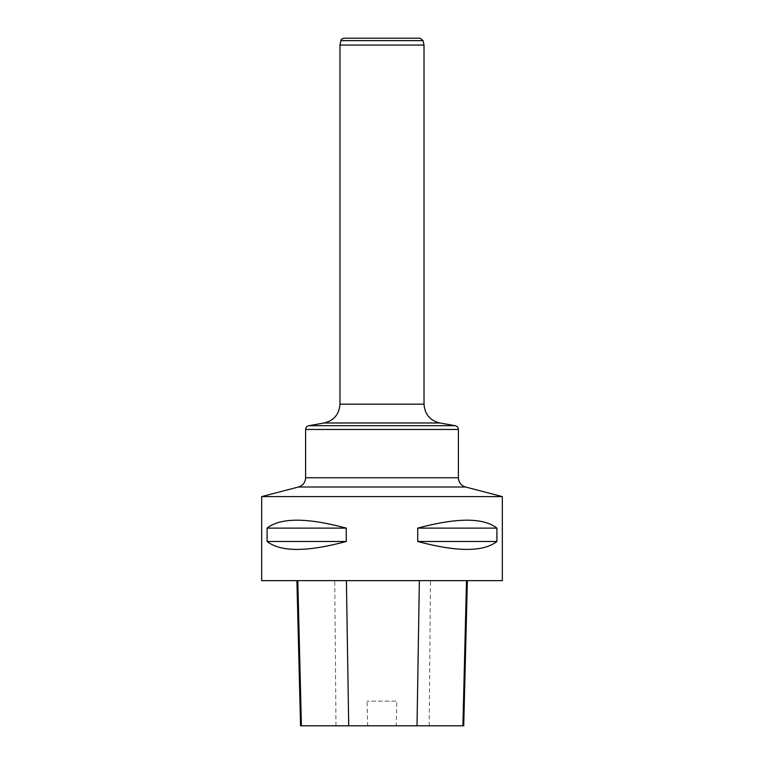 <?xml version="1.0" encoding="UTF-8"?>
<svg xmlns="http://www.w3.org/2000/svg" width="764" height="764" viewBox="0 0 764 764"><rect width="100%" height="100%" fill="white"/><g stroke="black" fill="none" stroke-linecap="round" stroke-linejoin="round"><path stroke-width="0.57" stroke-dasharray="3.82 2.86" d="M502.33 496.6L261.67 496.6M502.33 580.64L261.67 580.64M267.094 528.115L267.094 541.485C280.55 552.047 306.947 552.047 346.283 541.485L346.283 528.115C306.947 517.553 280.55 517.553 267.094 528.115L346.283 528.115M417.717 528.115L417.717 541.485C457.053 552.047 483.45 552.047 496.906 541.485L496.906 528.115C483.45 517.553 457.053 517.553 417.717 528.115L496.906 528.115M297.807 580.64L467.367 580.64L297.807 580.64M463.719 725.8L396.172 725.8L396.841 701.161L367.045 701.161L396.841 701.161M300.558 725.8L367.704 725.8L367.045 701.161M367.704 725.8L396.172 725.8M346.283 541.485L267.094 541.485M496.906 541.485L417.717 541.485M339.98 45.076L424.02 45.076M343.915 38.2L420.085 38.2M429.187 725.8L430.485 580.64M335.979 725.8L334.737 580.64M324.194 422.979L439.806 422.979M455.239 425.701L308.761 425.701M458.4 477.758L305.6 477.758M305.6 429.463L458.4 429.463M298.457 487.002L465.543 487.002M424.02 404.175L339.98 404.175M340.925 40.616L423.075 40.616"/><path stroke-width="1.15" d="M502.33 496.6L502.33 580.64L261.67 580.64L261.67 496.6L502.33 496.6L465.543 487.002C461.064 485.541 458.686 482.456 458.4 477.758L458.4 429.463L305.6 429.463C305.743 427.448 306.794 426.197 308.761 425.701L455.239 425.701C457.206 426.197 458.257 427.448 458.4 429.463M496.906 528.115L496.906 541.485C483.45 552.047 457.053 552.047 417.717 541.485L417.717 528.115C457.053 517.553 483.45 517.553 496.906 528.115L417.717 528.115M346.283 528.115L346.283 541.485C306.947 552.047 280.55 552.047 267.094 541.485L267.094 528.115C280.55 517.553 306.947 517.553 346.283 528.115L267.094 528.115M296.909 580.64L300.558 725.8L463.719 725.8L467.367 580.64M267.094 541.485L346.283 541.485M417.717 541.485L496.906 541.485M423.075 40.616L340.925 40.616C340.773 39.709 341.766 38.907 343.915 38.2L420.085 38.2L423.075 40.616L424.02 45.076L424.02 404.175C424.746 414.25 430.008 420.525 439.806 422.979L455.239 425.701M424.02 45.076L339.98 45.076L339.98 404.175L424.02 404.175M301.398 725.8L297.807 580.64M348.709 725.8L346.407 580.64M417.02 725.8L419.36 580.64M462.917 725.8L466.508 580.64M439.806 422.979L324.194 422.979L308.761 425.701M305.6 429.463L305.6 477.758L458.4 477.758M465.543 487.002L298.457 487.002L261.67 496.6M339.98 404.175C339.254 414.25 333.992 420.525 324.194 422.979M305.6 477.758C305.313 482.456 302.936 485.541 298.457 487.002M340.925 40.616L339.98 45.076"/></g></svg>
